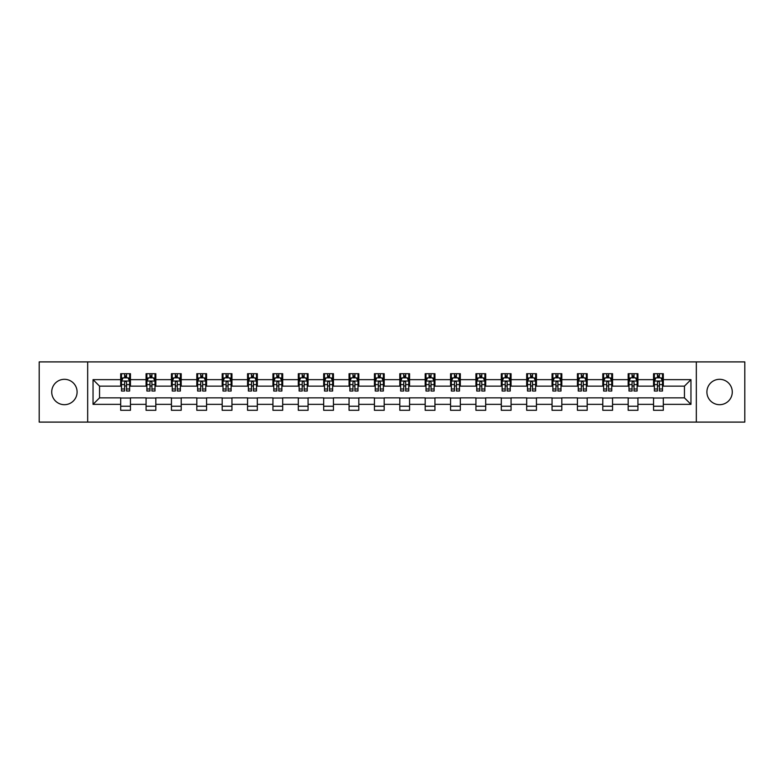 <?xml version="1.0" encoding="UTF-8"?>
<svg xmlns="http://www.w3.org/2000/svg" width="784" height="784" viewBox="0 0 784 784"><rect width="100%" height="100%" fill="white"/><g stroke="black" fill="none" stroke-linecap="round" stroke-linejoin="round"><path stroke-width="1.18" d="M719.585 379.309A12.691 12.691 0 0 0 706.903 392A12.691 12.691 0 0 0 719.585 404.691A12.691 12.691 0 0 0 732.276 392A12.691 12.691 0 0 0 719.585 379.309M64.415 379.309A12.691 12.691 0 0 0 51.724 392A12.691 12.691 0 0 0 64.415 404.691A12.691 12.691 0 0 0 77.097 392A12.691 12.691 0 0 0 64.415 379.309M696.329 422.096L744.8 422.096L744.8 361.904L696.329 361.904L696.329 422.096L87.671 422.096L87.671 361.904L39.2 361.904L39.2 422.096L87.671 422.096M696.329 361.904L87.671 361.904M663.313 379.642L663.313 373.703L653.552 373.703L653.552 379.642L637.931 379.642L637.931 373.703L628.18 373.703L628.18 379.642L612.559 379.642L612.559 373.703L602.798 373.703L602.798 379.642L587.187 379.642L587.187 373.703L577.426 373.703L577.426 379.642L561.814 379.642L561.814 373.703L552.054 373.703L552.054 379.642L536.442 379.642L536.442 373.703L526.681 373.703L526.681 379.642L511.06 379.642L511.06 373.703L501.309 373.703L501.309 379.642L485.688 379.642L485.688 373.703L475.927 373.703L475.927 379.642L460.316 379.642L460.316 373.703L450.555 373.703L450.555 379.642L434.944 379.642L434.944 373.703L425.183 373.703L425.183 379.642L409.571 379.642L409.571 373.703L399.811 373.703L399.811 379.642L384.189 379.642L384.189 373.703L374.429 373.703L374.429 379.642L358.817 379.642L358.817 373.703L349.056 373.703L349.056 379.642L333.445 379.642L333.445 373.703L323.684 373.703L323.684 379.642L308.073 379.642L308.073 373.703L298.312 373.703L298.312 379.642L282.691 379.642L282.691 373.703L272.94 373.703L272.94 379.642L257.319 379.642L257.319 373.703L247.558 373.703L247.558 379.642L231.946 379.642L231.946 373.703L222.186 373.703L222.186 379.642L206.574 379.642L206.574 373.703L196.813 373.703L196.813 379.642L181.202 379.642L181.202 373.703L171.441 373.703L171.441 379.642L155.82 379.642L155.82 373.703L146.069 373.703L146.069 379.642L130.448 379.642L130.448 373.703L120.687 373.703L120.687 379.642L93.041 379.642L93.041 404.358L99.548 397.86L120.687 397.86L120.687 410.297L130.448 410.297L130.448 397.86L146.069 397.86L146.069 410.297L155.82 410.297L155.82 397.86L171.441 397.86L171.441 410.297L181.202 410.297L181.202 397.86L196.813 397.86L196.813 410.297L206.574 410.297L206.574 397.86L222.186 397.86L222.186 410.297L231.946 410.297L231.946 397.86L247.558 397.86L247.558 410.297L257.319 410.297L257.319 397.86L272.94 397.86L272.94 410.297L282.691 410.297L282.691 397.86L298.312 397.86L298.312 410.297L308.073 410.297L308.073 397.86L323.684 397.86L323.684 410.297L333.445 410.297L333.445 397.86L349.056 397.86L349.056 410.297L358.817 410.297L358.817 397.86L374.429 397.86L374.429 410.297L384.189 410.297L384.189 397.86L399.811 397.86L399.811 410.297L409.571 410.297L409.571 397.86L425.183 397.86L425.183 410.297L434.944 410.297L434.944 397.86L450.555 397.86L450.555 410.297L460.316 410.297L460.316 397.86L475.927 397.86L475.927 410.297L485.688 410.297L485.688 397.86L501.309 397.86L501.309 410.297L511.06 410.297L511.06 397.86L526.681 397.86L526.681 410.297L536.442 410.297L536.442 397.86L552.054 397.86L552.054 410.297L561.814 410.297L561.814 397.86L577.426 397.86L577.426 410.297L587.187 410.297L587.187 397.86L602.798 397.86L602.798 410.297L612.559 410.297L612.559 397.86L628.18 397.86L628.18 410.297L637.931 410.297L637.931 397.86L653.552 397.86L653.552 410.297L663.313 410.297L663.313 397.86L684.452 397.86L684.452 386.14L663.313 386.14L663.313 379.642L690.959 379.642L690.959 404.358L663.313 404.358M653.552 404.358L637.931 404.358M628.18 404.358L612.559 404.358M602.798 404.358L587.187 404.358M577.426 404.358L561.814 404.358M552.054 404.358L536.442 404.358M526.681 404.358L511.06 404.358M501.309 404.358L485.688 404.358M475.927 404.358L460.316 404.358M450.555 404.358L434.944 404.358M425.183 404.358L409.571 404.358M399.811 404.358L384.189 404.358M374.429 404.358L358.817 404.358M349.056 404.358L333.445 404.358M323.684 404.358L308.073 404.358M298.312 404.358L282.691 404.358M272.94 404.358L257.319 404.358M247.558 404.358L231.946 404.358M222.186 404.358L206.574 404.358M196.813 404.358L181.202 404.358M171.441 404.358L155.82 404.358M146.069 404.358L130.448 404.358M120.687 404.358L93.041 404.358M653.552 379.642L653.552 386.14L637.931 386.14L637.931 379.642M628.18 379.642L628.18 386.14L612.559 386.14L612.559 379.642M602.798 379.642L602.798 386.14L587.187 386.14L587.187 379.642M577.426 379.642L577.426 386.14L561.814 386.14L561.814 379.642M552.054 379.642L552.054 386.14L536.442 386.14L536.442 379.642M526.681 379.642L526.681 386.14L511.06 386.14L511.06 379.642M501.309 379.642L501.309 386.14L485.688 386.14L485.688 379.642M475.927 379.642L475.927 386.14L460.316 386.14L460.316 379.642M450.555 379.642L450.555 386.14L434.944 386.14L434.944 379.642M425.183 379.642L425.183 386.14L409.571 386.14L409.571 379.642M399.811 379.642L399.811 386.14L384.189 386.14L384.189 379.642M374.429 379.642L374.429 386.14L358.817 386.14L358.817 379.642M349.056 379.642L349.056 386.14L333.445 386.14L333.445 379.642M323.684 379.642L323.684 386.14L308.073 386.14L308.073 379.642M298.312 379.642L298.312 386.14L282.691 386.14L282.691 379.642M272.94 379.642L272.94 386.14L257.319 386.14L257.319 379.642M247.558 379.642L247.558 386.14L231.946 386.14L231.946 379.642M222.186 379.642L222.186 386.14L206.574 386.14L206.574 379.642M196.813 379.642L196.813 386.14L181.202 386.14L181.202 379.642M171.441 379.642L171.441 386.14L155.82 386.14L155.82 379.642M146.069 379.642L146.069 386.14L130.448 386.14L130.448 379.642M120.687 379.642L120.687 386.14L99.548 386.14L93.041 379.642M99.548 386.14L99.548 397.86M690.959 404.358L684.452 397.86M684.452 386.14L690.959 379.642M120.687 377.77L121.5 377.77M124.597 377.77L126.547 377.77M129.634 377.77L130.448 377.77M120.687 385.983L121.5 385.983M124.597 385.983L126.547 385.983M129.634 385.983L130.448 385.983M120.687 398.017L130.448 398.017M120.687 406.23L130.448 406.23M146.069 398.017L155.82 398.017M146.069 406.23L155.82 406.23M146.069 377.77L146.882 377.77M149.969 377.77L151.92 377.77M155.007 377.77L155.82 377.77M146.069 385.983L146.882 385.983M149.969 385.983L151.92 385.983M155.007 385.983L155.82 385.983M171.441 398.017L181.202 398.017M171.441 406.23L181.202 406.23M171.441 377.77L172.255 377.77M175.342 377.77L177.292 377.77M180.389 377.77L181.202 377.77M171.441 385.983L172.255 385.983M175.342 385.983L177.292 385.983M180.389 385.983L181.202 385.983M196.813 398.017L206.574 398.017M196.813 406.23L206.574 406.23M196.813 377.77L197.627 377.77M200.714 377.77L202.664 377.77M205.761 377.77L206.574 377.77M196.813 385.983L197.627 385.983M200.714 385.983L202.664 385.983M205.761 385.983L206.574 385.983M222.186 398.017L231.946 398.017M222.186 406.23L231.946 406.23M222.186 377.77L222.999 377.77M226.096 377.77L228.046 377.77M231.133 377.77L231.946 377.77M222.186 385.983L222.999 385.983M226.096 385.983L228.046 385.983M231.133 385.983L231.946 385.983M247.558 398.017L257.319 398.017M247.558 406.23L257.319 406.23M247.558 377.77L248.371 377.77M251.468 377.77L253.418 377.77M256.505 377.77L257.319 377.77M247.558 385.983L248.371 385.983M251.468 385.983L253.418 385.983M256.505 385.983L257.319 385.983M272.94 398.017L282.691 398.017M272.94 406.23L282.691 406.23M272.94 377.77L273.753 377.77M276.84 377.77L278.79 377.77M281.877 377.77L282.691 377.77M272.94 385.983L273.753 385.983M276.84 385.983L278.79 385.983M281.877 385.983L282.691 385.983M298.312 398.017L308.073 398.017M298.312 406.23L308.073 406.23M298.312 377.77L299.125 377.77M302.212 377.77L304.163 377.77M307.259 377.77L308.073 377.77M298.312 385.983L299.125 385.983M302.212 385.983L304.163 385.983M307.259 385.983L308.073 385.983M323.684 398.017L333.445 398.017M323.684 406.23L333.445 406.23M323.684 377.77L324.498 377.77M327.585 377.77L329.545 377.77M332.632 377.77L333.445 377.77M323.684 385.983L324.498 385.983M327.585 385.983L329.545 385.983M332.632 385.983L333.445 385.983M349.056 398.017L358.817 398.017M349.056 406.23L358.817 406.23M349.056 377.77L349.87 377.77M352.967 377.77L354.917 377.77M358.004 377.77L358.817 377.77M349.056 385.983L349.87 385.983M352.967 385.983L354.917 385.983M358.004 385.983L358.817 385.983M374.429 398.017L384.189 398.017M374.429 406.23L384.189 406.23M374.429 377.77L375.242 377.77M378.339 377.77L380.289 377.77M383.376 377.77L384.189 377.77M374.429 385.983L375.242 385.983M378.339 385.983L380.289 385.983M383.376 385.983L384.189 385.983M399.811 398.017L409.571 398.017M399.811 406.23L409.571 406.23M399.811 377.77L400.624 377.77M403.711 377.77L405.661 377.77M408.758 377.77L409.571 377.77M399.811 385.983L400.624 385.983M403.711 385.983L405.661 385.983M408.758 385.983L409.571 385.983M425.183 398.017L434.944 398.017M425.183 406.23L434.944 406.23M425.183 377.77L425.996 377.77M429.083 377.77L431.033 377.77M434.13 377.77L434.944 377.77M425.183 385.983L425.996 385.983M429.083 385.983L431.033 385.983M434.13 385.983L434.944 385.983M450.555 398.017L460.316 398.017M450.555 406.23L460.316 406.23M450.555 377.77L451.368 377.77M454.455 377.77L456.415 377.77M459.502 377.77L460.316 377.77M450.555 385.983L451.368 385.983M454.455 385.983L456.415 385.983M459.502 385.983L460.316 385.983M475.927 398.017L485.688 398.017M475.927 406.23L485.688 406.23M475.927 377.77L476.741 377.77M479.837 377.77L481.788 377.77M484.875 377.77L485.688 377.77M475.927 385.983L476.741 385.983M479.837 385.983L481.788 385.983M484.875 385.983L485.688 385.983M501.309 398.017L511.06 398.017M501.309 406.23L511.06 406.23M501.309 377.77L502.123 377.77M505.21 377.77L507.16 377.77M510.247 377.77L511.06 377.77M501.309 385.983L502.123 385.983M505.21 385.983L507.16 385.983M510.247 385.983L511.06 385.983M526.681 398.017L536.442 398.017M526.681 406.23L536.442 406.23M526.681 377.77L527.495 377.77M530.582 377.77L532.532 377.77M535.629 377.77L536.442 377.77M526.681 385.983L527.495 385.983M530.582 385.983L532.532 385.983M535.629 385.983L536.442 385.983M552.054 398.017L561.814 398.017M552.054 406.23L561.814 406.23M552.054 377.77L552.867 377.77M555.954 377.77L557.904 377.77M561.001 377.77L561.814 377.77M552.054 385.983L552.867 385.983M555.954 385.983L557.904 385.983M561.001 385.983L561.814 385.983M577.426 398.017L587.187 398.017M577.426 406.23L587.187 406.23M577.426 377.77L578.239 377.77M581.336 377.77L583.286 377.77M586.373 377.77L587.187 377.77M577.426 385.983L578.239 385.983M581.336 385.983L583.286 385.983M586.373 385.983L587.187 385.983M602.798 398.017L612.559 398.017M602.798 406.23L612.559 406.23M602.798 377.77L603.611 377.77M606.708 377.77L608.658 377.77M611.745 377.77L612.559 377.77M602.798 385.983L603.611 385.983M606.708 385.983L608.658 385.983M611.745 385.983L612.559 385.983M628.18 398.017L637.931 398.017M628.18 406.23L637.931 406.23M628.18 377.77L628.993 377.77M632.08 377.77L634.031 377.77M637.118 377.77L637.931 377.77M628.18 385.983L628.993 385.983M632.08 385.983L634.031 385.983M637.118 385.983L637.931 385.983M653.552 398.017L663.313 398.017M653.552 406.23L663.313 406.23M653.552 377.77L654.366 377.77M657.453 377.77L659.403 377.77M662.5 377.77L663.313 377.77M653.552 385.983L654.366 385.983M657.453 385.983L659.403 385.983M662.5 385.983L663.313 385.983M126.547 375.82L124.597 375.82M129.634 388.982L126.547 388.982L126.547 391.02L129.634 391.02L129.634 381.102L128.008 377.849L123.127 377.849L121.5 381.102L121.5 391.02L124.597 391.02L124.597 388.982L121.5 388.982M121.5 381.102L121.5 373.703M129.634 381.102L129.634 373.703M124.597 377.849L124.597 373.703M126.547 373.703L126.547 377.849M126.547 388.982L126.547 382.318C125.901 381.073 125.244 381.073 124.597 382.318L124.597 388.982M151.92 375.82L149.969 375.82M155.007 388.982L151.92 388.982L151.92 391.02L155.007 391.02L155.007 381.102L153.38 377.849L148.509 377.849L146.882 381.102L146.882 391.02L149.969 391.02L149.969 388.982L146.882 388.982M146.882 381.102L146.882 373.703M155.007 381.102L155.007 373.703M149.969 377.849L149.969 373.703M151.92 373.703L151.92 377.849M151.92 388.982L151.92 382.318C151.273 381.073 150.616 381.073 149.969 382.318L149.969 388.982M177.292 375.82L175.342 375.82M180.389 388.982L177.292 388.982L177.292 391.02L180.389 391.02L180.389 381.102L178.762 377.849L173.881 377.849L172.255 381.102L172.255 391.02L175.342 391.02L175.342 388.982L172.255 388.982M172.255 381.102L172.255 373.703M180.389 381.102L180.389 373.703M175.342 377.849L175.342 373.703M177.292 373.703L177.292 377.849M177.292 388.982L177.292 382.318C176.645 381.073 175.998 381.073 175.342 382.318L175.342 388.982M202.664 375.82L200.714 375.82M205.761 388.982L202.664 388.982L202.664 391.02L205.761 391.02L205.761 381.102L204.134 377.849L199.254 377.849L197.627 381.102L197.627 391.02L200.714 391.02L200.714 388.982L197.627 388.982M197.627 381.102L197.627 373.703M205.761 381.102L205.761 373.703M200.714 377.849L200.714 373.703M202.664 373.703L202.664 377.849M202.664 388.982L202.664 382.318C202.017 381.073 201.37 381.073 200.714 382.318L200.714 388.982M228.046 375.82L226.096 375.82M231.133 388.982L228.046 388.982L228.046 391.02L231.133 391.02L231.133 381.102L229.506 377.849L224.626 377.849L222.999 381.102L222.999 391.02L226.096 391.02L226.096 388.982L222.999 388.982M222.999 381.102L222.999 373.703M231.133 381.102L231.133 373.703M226.096 377.849L226.096 373.703M228.046 373.703L228.046 377.849M228.046 388.982L228.046 382.318C227.389 381.073 226.743 381.073 226.096 382.318L226.096 388.982M253.418 375.82L251.468 375.82M256.505 388.982L253.418 388.982L253.418 391.02L256.505 391.02L256.505 381.102L254.878 377.849L249.998 377.849L248.371 381.102L248.371 391.02L251.468 391.02L251.468 388.982L248.371 388.982M248.371 381.102L248.371 373.703M256.505 381.102L256.505 373.703M251.468 377.849L251.468 373.703M253.418 373.703L253.418 377.849M253.418 388.982L253.418 382.318C252.771 381.073 252.115 381.073 251.468 382.318L251.468 388.982M278.79 375.82L276.84 375.82M281.877 388.982L278.79 388.982L278.79 391.02L281.877 391.02L281.877 381.102L280.26 377.849L275.38 377.849L273.753 381.102L273.753 391.02L276.84 391.02L276.84 388.982L273.753 388.982M273.753 381.102L273.753 373.703M281.877 381.102L281.877 373.703M276.84 377.849L276.84 373.703M278.79 373.703L278.79 377.849M278.79 388.982L278.79 382.318C278.144 381.073 277.487 381.073 276.84 382.318L276.84 388.982M304.163 375.82L302.212 375.82M307.259 388.982L304.163 388.982L304.163 391.02L307.259 391.02L307.259 381.102L305.633 377.849L300.752 377.849L299.125 381.102L299.125 391.02L302.212 391.02L302.212 388.982L299.125 388.982M299.125 381.102L299.125 373.703M307.259 381.102L307.259 373.703M302.212 377.849L302.212 373.703M304.163 373.703L304.163 377.849M304.163 388.982L304.163 382.318C303.516 381.073 302.869 381.073 302.212 382.318L302.212 388.982M329.545 375.82L327.585 375.82M332.632 388.982L329.545 388.982L329.545 391.02L332.632 391.02L332.632 381.102L331.005 377.849L326.124 377.849L324.498 381.102L324.498 391.02L327.585 391.02L327.585 388.982L324.498 388.982M324.498 381.102L324.498 373.703M332.632 381.102L332.632 373.703M327.585 377.849L327.585 373.703M329.545 373.703L329.545 377.849M329.545 388.982L329.545 382.318C328.888 381.073 328.241 381.073 327.585 382.318L327.585 388.982M354.917 375.82L352.967 375.82M358.004 388.982L354.917 388.982L354.917 391.02L358.004 391.02L358.004 381.102L356.377 377.849L351.497 377.849L349.87 381.102L349.87 391.02L352.967 391.02L352.967 388.982L349.87 388.982M349.87 381.102L349.87 373.703M358.004 381.102L358.004 373.703M352.967 377.849L352.967 373.703M354.917 373.703L354.917 377.849M354.917 388.982L354.917 382.318C354.26 381.073 353.613 381.073 352.967 382.318L352.967 388.982M380.289 375.82L378.339 375.82M383.376 388.982L380.289 388.982L380.289 391.02L383.376 391.02L383.376 381.102L381.749 377.849L376.869 377.849L375.242 381.102L375.242 391.02L378.339 391.02L378.339 388.982L375.242 388.982M375.242 381.102L375.242 373.703M383.376 381.102L383.376 373.703M378.339 377.849L378.339 373.703M380.289 373.703L380.289 377.849M380.289 388.982L380.289 382.318C379.642 381.073 378.986 381.073 378.339 382.318L378.339 388.982M405.661 375.82L403.711 375.82M408.758 388.982L405.661 388.982L405.661 391.02L408.758 391.02L408.758 381.102L407.131 377.849L402.251 377.849L400.624 381.102L400.624 391.02L403.711 391.02L403.711 388.982L400.624 388.982M400.624 381.102L400.624 373.703M408.758 381.102L408.758 373.703M403.711 377.849L403.711 373.703M405.661 373.703L405.661 377.849M405.661 388.982L405.661 382.318C405.014 381.073 404.368 381.073 403.711 382.318L403.711 388.982M431.033 375.82L429.083 375.82M434.13 388.982L431.033 388.982L431.033 391.02L434.13 391.02L434.13 381.102L432.503 377.849L427.623 377.849L425.996 381.102L425.996 391.02L429.083 391.02L429.083 388.982L425.996 388.982M425.996 381.102L425.996 373.703M434.13 381.102L434.13 373.703M429.083 377.849L429.083 373.703M431.033 373.703L431.033 377.849M431.033 388.982L431.033 382.318C430.387 381.073 429.74 381.073 429.083 382.318L429.083 388.982M456.415 375.82L454.455 375.82M459.502 388.982L456.415 388.982L456.415 391.02L459.502 391.02L459.502 381.102L457.876 377.849L452.995 377.849L451.368 381.102L451.368 391.02L454.455 391.02L454.455 388.982L451.368 388.982M451.368 381.102L451.368 373.703M459.502 381.102L459.502 373.703M454.455 377.849L454.455 373.703M456.415 373.703L456.415 377.849M456.415 388.982L456.415 382.318C455.759 381.073 455.112 381.073 454.455 382.318L454.455 388.982M481.788 375.82L479.837 375.82M484.875 388.982L481.788 388.982L481.788 391.02L484.875 391.02L484.875 381.102L483.248 377.849L478.367 377.849L476.741 381.102L476.741 391.02L479.837 391.02L479.837 388.982L476.741 388.982M476.741 381.102L476.741 373.703M484.875 381.102L484.875 373.703M479.837 377.849L479.837 373.703M481.788 373.703L481.788 377.849M481.788 388.982L481.788 382.318C481.141 381.073 480.484 381.073 479.837 382.318L479.837 388.982M507.16 375.82L505.21 375.82M510.247 388.982L507.16 388.982L507.16 391.02L510.247 391.02L510.247 381.102L508.62 377.849L503.74 377.849L502.123 381.102L502.123 391.02L505.21 391.02L505.21 388.982L502.123 388.982M502.123 381.102L502.123 373.703M510.247 381.102L510.247 373.703M505.21 377.849L505.21 373.703M507.16 373.703L507.16 377.849M507.16 388.982L507.16 382.318C506.513 381.073 505.856 381.073 505.21 382.318L505.21 388.982M532.532 375.82L530.582 375.82M535.629 388.982L532.532 388.982L532.532 391.02L535.629 391.02L535.629 381.102L534.002 377.849L529.122 377.849L527.495 381.102L527.495 391.02L530.582 391.02L530.582 388.982L527.495 388.982M527.495 381.102L527.495 373.703M535.629 381.102L535.629 373.703M530.582 377.849L530.582 373.703M532.532 373.703L532.532 377.849M532.532 388.982L532.532 382.318C531.885 381.073 531.238 381.073 530.582 382.318L530.582 388.982M557.904 375.82L555.954 375.82M561.001 388.982L557.904 388.982L557.904 391.02L561.001 391.02L561.001 381.102L559.374 377.849L554.494 377.849L552.867 381.102L552.867 391.02L555.954 391.02L555.954 388.982L552.867 388.982M552.867 381.102L552.867 373.703M561.001 381.102L561.001 373.703M555.954 377.849L555.954 373.703M557.904 373.703L557.904 377.849M557.904 388.982L557.904 382.318C557.257 381.073 556.611 381.073 555.954 382.318L555.954 388.982M583.286 375.82L581.336 375.82M586.373 388.982L583.286 388.982L583.286 391.02L586.373 391.02L586.373 381.102L584.746 377.849L579.866 377.849L578.239 381.102L578.239 391.02L581.336 391.02L581.336 388.982L578.239 388.982M578.239 381.102L578.239 373.703M586.373 381.102L586.373 373.703M581.336 377.849L581.336 373.703M583.286 373.703L583.286 377.849M583.286 388.982L583.286 382.318C582.63 381.073 581.983 381.073 581.336 382.318L581.336 388.982M608.658 375.82L606.708 375.82M611.745 388.982L608.658 388.982L608.658 391.02L611.745 391.02L611.745 381.102L610.119 377.849L605.238 377.849L603.611 381.102L603.611 391.02L606.708 391.02L606.708 388.982L603.611 388.982M603.611 381.102L603.611 373.703M611.745 381.102L611.745 373.703M606.708 377.849L606.708 373.703M608.658 373.703L608.658 377.849M608.658 388.982L608.658 382.318C608.012 381.073 607.355 381.073 606.708 382.318L606.708 388.982M634.031 375.82L632.08 375.82M637.118 388.982L634.031 388.982L634.031 391.02L637.118 391.02L637.118 381.102L635.491 377.849L630.62 377.849L628.993 381.102L628.993 391.02L632.08 391.02L632.08 388.982L628.993 388.982M628.993 381.102L628.993 373.703M637.118 381.102L637.118 373.703M632.08 377.849L632.08 373.703M634.031 373.703L634.031 377.849M634.031 388.982L634.031 382.318C633.384 381.073 632.727 381.073 632.08 382.318L632.08 388.982M659.403 375.82L657.453 375.82M662.5 388.982L659.403 388.982L659.403 391.02L662.5 391.02L662.5 381.102L660.873 377.849L655.992 377.849L654.366 381.102L654.366 391.02L657.453 391.02L657.453 388.982L654.366 388.982M654.366 381.102L654.366 373.703M662.5 381.102L662.5 373.703M657.453 377.849L657.453 373.703M659.403 373.703L659.403 377.849M659.403 388.982L659.403 382.318C658.756 381.073 658.109 381.073 657.453 382.318L657.453 388.982M129.595 381.024L121.54 381.024M121.5 378.045L123.029 378.045M128.106 378.045L129.634 378.045M124.597 384.621L121.5 384.621M129.634 384.621L126.547 384.621M126.547 376.849L124.597 376.849M154.967 381.024L146.922 381.024M146.882 378.045L148.411 378.045M153.478 378.045L155.007 378.045M149.969 384.621L146.882 384.621M155.007 384.621L151.92 384.621M151.92 376.849L149.969 376.849M180.34 381.024L172.294 381.024M172.255 378.045L173.783 378.045M178.86 378.045L180.389 378.045M175.342 384.621L172.255 384.621M180.389 384.621L177.292 384.621M177.292 376.849L175.342 376.849M205.722 381.024L197.666 381.024M197.627 378.045L199.156 378.045M204.232 378.045L205.761 378.045M200.714 384.621L197.627 384.621M205.761 384.621L202.664 384.621M202.664 376.849L200.714 376.849M231.094 381.024L223.038 381.024M222.999 378.045L224.528 378.045M229.604 378.045L231.133 378.045M226.096 384.621L222.999 384.621M231.133 384.621L228.046 384.621M228.046 376.849L226.096 376.849M256.466 381.024L248.42 381.024M248.371 378.045L249.9 378.045M254.976 378.045L256.505 378.045M251.468 384.621L248.371 384.621M256.505 384.621L253.418 384.621M253.418 376.849L251.468 376.849M281.838 381.024L273.792 381.024M273.753 378.045L275.282 378.045M280.349 378.045L281.877 378.045M276.84 384.621L273.753 384.621M281.877 384.621L278.79 384.621M278.79 376.849L276.84 376.849M307.22 381.024L299.165 381.024M299.125 378.045L300.654 378.045M305.731 378.045L307.259 378.045M302.212 384.621L299.125 384.621M307.259 384.621L304.163 384.621M304.163 376.849L302.212 376.849M332.592 381.024L324.537 381.024M324.498 378.045L326.026 378.045M331.103 378.045L332.632 378.045M327.585 384.621L324.498 384.621M332.632 384.621L329.545 384.621M329.545 376.849L327.585 376.849M357.965 381.024L349.909 381.024M349.87 378.045L351.399 378.045M356.475 378.045L358.004 378.045M352.967 384.621L349.87 384.621M358.004 384.621L354.917 384.621M354.917 376.849L352.967 376.849M383.337 381.024L375.291 381.024M375.242 378.045L376.771 378.045M381.847 378.045L383.376 378.045M378.339 384.621L375.242 384.621M383.376 384.621L380.289 384.621M380.289 376.849L378.339 376.849M408.709 381.024L400.663 381.024M400.624 378.045L402.153 378.045M407.229 378.045L408.758 378.045M403.711 384.621L400.624 384.621M408.758 384.621L405.661 384.621M405.661 376.849L403.711 376.849M434.091 381.024L426.035 381.024M425.996 378.045L427.525 378.045M432.601 378.045L434.13 378.045M429.083 384.621L425.996 384.621M434.13 384.621L431.033 384.621M431.033 376.849L429.083 376.849M459.463 381.024L451.408 381.024M451.368 378.045L452.897 378.045M457.974 378.045L459.502 378.045M454.455 384.621L451.368 384.621M459.502 384.621L456.415 384.621M456.415 376.849L454.455 376.849M484.835 381.024L476.78 381.024M476.741 378.045L478.269 378.045M483.346 378.045L484.875 378.045M479.837 384.621L476.741 384.621M484.875 384.621L481.788 384.621M481.788 376.849L479.837 376.849M510.208 381.024L502.162 381.024M502.123 378.045L503.651 378.045M508.718 378.045L510.247 378.045M505.21 384.621L502.123 384.621M510.247 384.621L507.16 384.621M507.16 376.849L505.21 376.849M535.58 381.024L527.534 381.024M527.495 378.045L529.024 378.045M534.1 378.045L535.629 378.045M530.582 384.621L527.495 384.621M535.629 384.621L532.532 384.621M532.532 376.849L530.582 376.849M560.962 381.024L552.906 381.024M552.867 378.045L554.396 378.045M559.472 378.045L561.001 378.045M555.954 384.621L552.867 384.621M561.001 384.621L557.904 384.621M557.904 376.849L555.954 376.849M586.334 381.024L578.278 381.024M578.239 378.045L579.768 378.045M584.844 378.045L586.373 378.045M581.336 384.621L578.239 384.621M586.373 384.621L583.286 384.621M583.286 376.849L581.336 376.849M611.706 381.024L603.66 381.024M603.611 378.045L605.14 378.045M610.217 378.045L611.745 378.045M606.708 384.621L603.611 384.621M611.745 384.621L608.658 384.621M608.658 376.849L606.708 376.849M637.078 381.024L629.033 381.024M628.993 378.045L630.522 378.045M635.589 378.045L637.118 378.045M632.08 384.621L628.993 384.621M637.118 384.621L634.031 384.621M634.031 376.849L632.08 376.849M662.46 381.024L654.405 381.024M654.366 378.045L655.894 378.045M660.971 378.045L662.5 378.045M657.453 384.621L654.366 384.621M662.5 384.621L659.403 384.621M659.403 376.849L657.453 376.849"/></g></svg>
